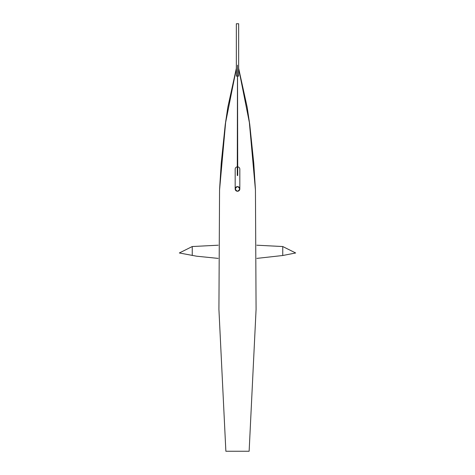 <?xml version="1.0" encoding="UTF-8"?>
<svg xmlns="http://www.w3.org/2000/svg" width="475" height="475" viewBox="0 0 475 475"><rect width="100%" height="100%" fill="white"/><g stroke="black" fill="none" stroke-linecap="round" stroke-linejoin="round"><path stroke-width="0.71" d="M236.336 68.59L225.637 122.508L219.557 190.024L218.922 309.433L225.868 451.25L249.132 451.25L256.078 309.433L255.443 190.024L249.363 122.508L238.664 68.59M192.244 247.125L192.244 255.508L192.244 246.543L179.336 252.973L192.244 246.537L218.156 245.207L192.244 246.543M282.756 247.125L282.756 255.508L282.756 246.543L295.664 252.973L282.756 246.537L256.844 245.207L282.756 246.543M237.268 76.095L236.336 76.095L236.336 23.75L238.664 23.75L238.664 76.095L237.732 76.095M239.709 188.931C238.236 191.781 236.758 191.781 235.291 188.931C236.764 186.087 238.242 186.087 239.709 188.931M239.828 169.159A2.328 2.328 0 0 0 237.732 166.844A2.328 2.322 180 0 1 239.828 169.159L239.828 188.931A2.328 2.322 180 0 0 237.5 186.61A2.328 2.322 180 0 0 235.172 188.931A2.328 2.322 180 0 0 237.5 191.259A2.328 2.322 180 0 0 239.828 188.931M237.268 166.844A2.328 2.322 180 0 0 235.172 169.159L235.172 169.159A2.328 2.328 0 0 1 237.268 166.844M237.268 175.507L237.5 65.128L237.732 175.507L237.268 175.507L237.732 175.507M219.581 189.549L221.225 163.21L225.233 124.646L227.852 107.083L236.336 68.382M255.419 189.549L253.775 163.21L249.773 124.67L247.148 107.077L238.664 68.382M218.138 258.388L196.573 256.197L179.336 252.973M295.664 252.973L282.756 255.508L256.862 258.388M235.172 188.931L235.172 169.153"/></g></svg>
